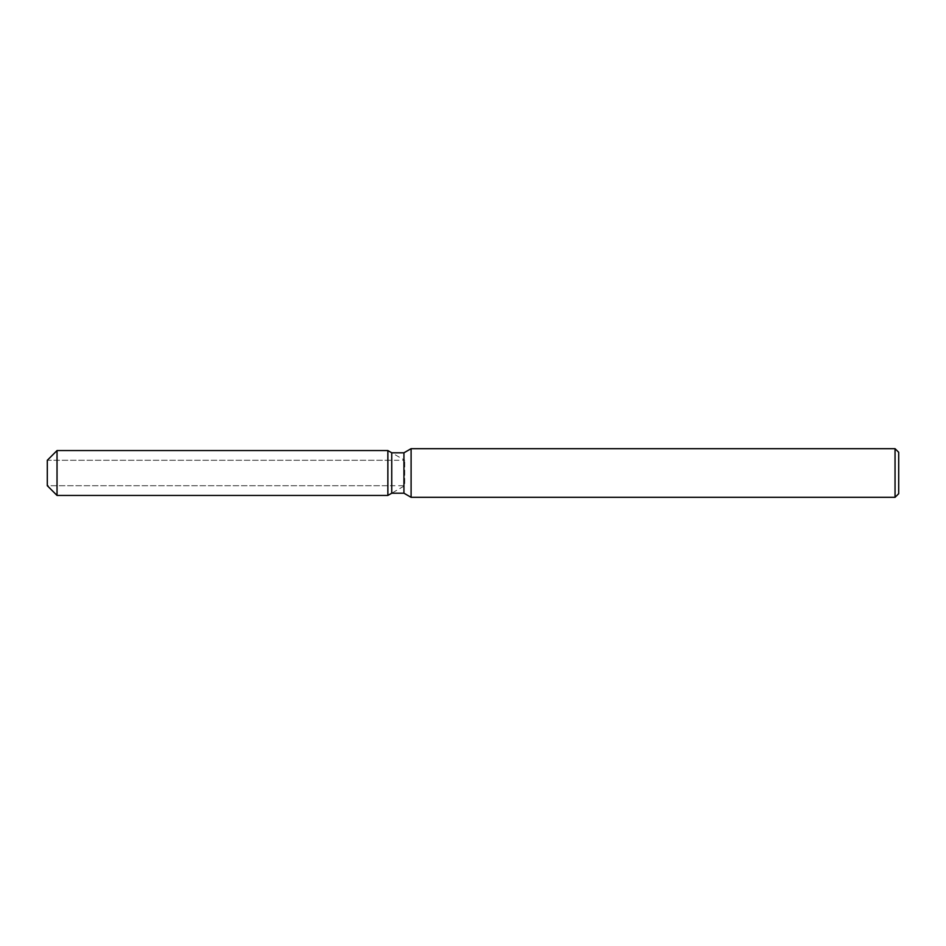<?xml version="1.0" encoding="UTF-8"?>
<svg xmlns="http://www.w3.org/2000/svg" width="946" height="946" viewBox="0 0 946 946"><rect width="100%" height="100%" fill="white"/><g stroke="black" fill="none" stroke-linecap="round" stroke-linejoin="round"><path stroke-width="0.71" stroke-dasharray="4.73 3.55" d="M387.86 485.712L47.3 485.712L47.3 460.288L387.86 460.288L387.86 485.712L387.86 460.288M898.7 452.318L898.7 493.682M895.046 448.676L895.046 497.324M411.096 448.676L411.096 497.324M403.942 452.803L403.942 493.197M391.75 452.803L391.75 493.197L404.711 485.712L404.711 460.288L404.711 485.712L47.3 485.712L47.3 460.288L404.711 460.288L387.86 450.556L387.86 495.444L387.86 450.556M57.032 450.556L57.032 495.444"/><path stroke-width="1.42" d="M47.3 485.712L47.3 460.288L57.032 450.556L387.86 450.556L391.75 452.803L403.942 452.803L411.096 448.676L895.046 448.676L898.7 452.318L898.7 493.682L895.046 497.324L411.096 497.324L403.942 493.197L391.75 493.197L387.86 495.444L387.86 450.556L387.86 495.444L57.032 495.444L47.3 485.712L47.3 460.288M387.86 495.444L391.75 493.197L391.75 452.803M403.942 493.197L403.942 452.803M411.096 497.324L411.096 448.676M895.046 497.324L895.046 448.676M57.032 495.444L57.032 450.556"/></g></svg>
